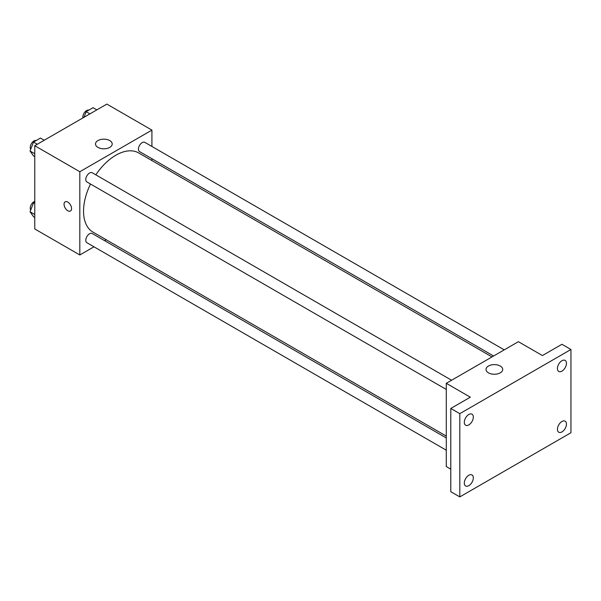 <?xml version="1.0" encoding="UTF-8"?>
<svg xmlns="http://www.w3.org/2000/svg" width="601" height="601" viewBox="0 0 601 601"><rect width="100%" height="100%" fill="white"/><g stroke="black" fill="none" stroke-linecap="round" stroke-linejoin="round"><path stroke-width="0.9" d="M93.974 246.801L79.82 254.974L34.768 228.966L34.768 145.72L106.858 104.093L151.918 130.109L151.918 146.456M106.204 239.746L104.597 240.67M90.511 184.034A45.706 26.391 120 0 0 83.547 211.206A45.706 26.391 120 0 0 93.012 232.129L446.288 436.093M492.001 356.919L138.726 152.954A45.706 26.391 120 0 0 95.822 174.838M151.918 158.717L151.918 160.572M79.82 254.974L79.82 171.728L151.918 130.109M504.231 349.857L144.833 142.369A5.311 3.065 120 0 0 140.747 143.789A5.311 3.065 120 0 0 138.425 149.131A5.311 3.065 120 0 0 139.53 151.565L493.609 355.995M446.288 437.949L92.208 233.519A5.311 3.065 120 0 0 88.114 234.946A5.311 3.065 120 0 0 85.8 240.287A5.311 3.065 120 0 0 86.897 242.721L446.288 450.209M446.288 389.44L86.897 181.953A5.311 3.065 -60 0 1 86.897 175.815A5.311 3.065 -60 0 1 92.208 172.75L451.599 380.245M79.82 171.728L34.768 145.72M97.948 147.395A8.354 4.823 180 0 1 95.499 143.985A8.354 4.823 180 0 1 103.853 139.162A8.354 4.823 180 0 1 112.207 143.985A8.354 4.823 180 0 1 107.046 148.439A8.354 4.823 180 0 1 97.948 147.395M71.564 208.585A5.311 3.065 60 0 1 70.46 211.019A5.311 3.065 60 0 1 65.148 207.946A5.311 3.065 60 0 1 65.148 201.816A5.311 3.065 60 0 1 69.243 203.243A5.311 3.065 60 0 1 71.564 208.585M70.467 211.011A5.311 3.065 60 0 1 65.156 207.946A5.311 3.065 60 0 1 65.156 201.816M450.795 469.156L446.288 466.556L446.288 383.31L518.385 341.691L542.41 355.559L561.935 344.29L570.95 349.489L570.95 432.735L459.81 496.907L450.795 491.701L450.795 408.455L470.32 397.186L446.288 383.31M459.81 496.907L459.81 413.661L450.795 408.455M459.81 413.661L570.95 349.489M488.448 372.845A8.354 4.823 180 0 1 485.999 369.435A8.354 4.823 180 0 1 494.353 364.612A8.354 4.823 180 0 1 502.706 369.435A8.354 4.823 180 0 1 497.545 373.89A8.354 4.823 180 0 1 488.448 372.845M561.935 371.133A6.371 3.681 -60 0 1 558.75 371.448A6.371 3.681 -60 0 1 557.773 366.347A6.371 3.681 -60 0 1 561.935 360.728A6.371 3.681 -60 0 1 565.128 360.412A6.371 3.681 -60 0 1 566.104 365.521A6.371 3.681 -60 0 1 561.935 371.133M468.818 424.899A6.371 3.681 -60 0 1 465.632 425.215A6.371 3.681 -60 0 1 464.656 420.107A6.371 3.681 -60 0 1 468.818 414.495A6.371 3.681 -60 0 1 472.003 414.179A6.371 3.681 -60 0 1 472.979 419.28A6.371 3.681 -60 0 1 468.818 424.899M468.818 485.668A6.371 3.681 -60 0 1 465.632 485.984A6.371 3.681 -60 0 1 464.656 480.875A6.371 3.681 -60 0 1 468.818 475.263A6.371 3.681 -60 0 1 472.003 474.948A6.371 3.681 -60 0 1 472.979 480.049A6.371 3.681 -60 0 1 468.818 485.668M561.935 431.901A6.371 3.681 -60 0 1 558.75 432.217A6.371 3.681 -60 0 1 557.773 427.116A6.371 3.681 -60 0 1 561.935 421.496A6.371 3.681 -60 0 1 565.128 421.181A6.371 3.681 -60 0 1 566.104 426.289A6.371 3.681 -60 0 1 561.935 431.901M34.768 156.658L33.521 155.937L30.05 151.009L33.521 142.069L40.455 138.065L44.241 140.243M34.768 153.728L30.05 151.009M37.3 144.255L33.521 142.069M36.233 140.499A5.311 3.065 120 0 0 32.304 142.362A5.311 3.065 120 0 0 30.23 147.433A5.311 3.065 120 0 0 30.719 149.288M83.96 117.315L86.146 111.681L93.08 107.677L96.866 109.863M89.932 113.867L86.146 111.681M88.865 110.111A5.311 3.065 120 0 0 84.929 111.974A5.311 3.065 120 0 0 82.855 117.052A5.311 3.065 120 0 0 82.938 117.901M34.768 217.427L33.521 216.713L30.05 211.777L33.521 202.838L34.768 202.116M34.768 214.497L30.05 211.777M34.768 203.551L33.521 202.838M34.768 201.343A5.311 3.065 120 0 0 30.23 208.201A5.311 3.065 120 0 0 30.719 210.057"/></g></svg>
